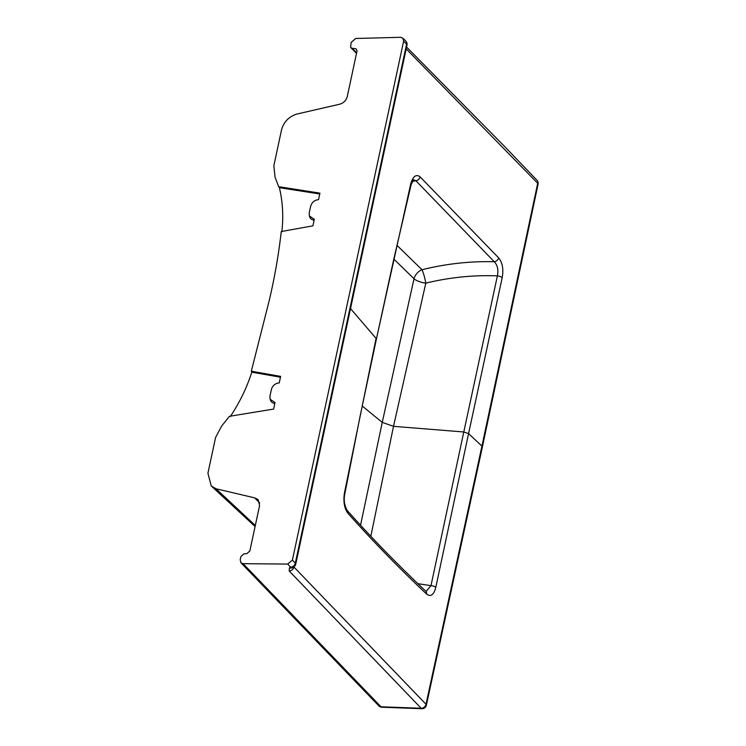 <?xml version="1.0" encoding="UTF-8"?>
<svg xmlns="http://www.w3.org/2000/svg" width="746" height="746" viewBox="0 0 746 746"><rect width="100%" height="100%" fill="white"/><g stroke="black" fill="none" stroke-linecap="round" stroke-linejoin="round"><path stroke-width="1.12" d="M255.319 525.482L216.014 488.77L211.239 485.935L207.92 473.234L215.594 437.464L221.665 426.003L229.451 416.305L273.633 409.078L275.032 402.56L270.08 399.194L269.959 396.061L271.367 389.515C272.607 385.533 275.237 383.332 279.246 382.903L280.645 376.385L251.309 371.219L269.026 301.365C274.565 278.006 278.64 254.731 281.251 231.549L312.919 225.833L314.308 219.315L309.366 215.948L309.245 212.815L310.653 206.269C311.893 202.287 314.523 200.087 318.523 199.658L319.922 193.139L278.678 186.686L275.022 177.091L273.857 165.696L281.522 129.925C283.629 122.167 288.562 116.926 296.321 114.185L339.038 104.365C343.309 103.368 346.06 100.757 347.272 96.542L357.064 50.756L355.991 48.742L351.888 48.248L350.629 47.343L351.124 42.429L355.721 38.475L400.593 37.3L402.877 38.177L403.633 41.179L292.395 560.106L295.323 563.174L406.589 44.163A4.364 1.716 12 0 1 406.999 45.133A4.364 4.364 0 0 0 405.824 41.151A4.364 3.478 135.2 0 1 406.589 44.163L403.633 41.179M356.653 52.789L352.215 48.294M406.197 48.891L537.698 183.283L481.935 446.08L482.345 447.068M410.729 183.842A4.364 1.697 14.1 0 1 411.083 184.821L393.375 261.016L376.366 339.225L410.729 183.842C413.051 176.205 416.184 173.883 420.129 176.877A4.364 3.516 134.5 0 1 415.876 180.737L494.244 261.734C497.507 265.063 498.561 269.772 497.395 275.861L463.788 431.981L468.572 433.603L502.207 277.624A4.364 1.576 -167 0 0 497.395 275.861C473.524 274.929 449.661 277.353 425.807 283.135A10.91 1.557 76.3 0 0 421.994 269.735L396.909 245.285M413.564 179.739L415.876 180.737L412.333 181.399M502.207 277.624C503.662 269.194 502.478 262.611 498.645 257.883A4.364 3.366 135.8 0 1 494.244 261.734C470.12 261.1 446.033 263.767 421.994 269.735A10.91 8.327 132.9 0 0 414.021 278.78A10.91 3.889 -166.6 0 0 425.807 283.135L393.506 426.33L370.855 536.15M498.645 257.883L420.129 176.877M393.813 259.039L414.021 278.78L382.25 422.395L393.506 426.33L463.788 431.981L430.983 585.657A4.364 1.846 -168.9 0 1 435.795 587.382C433.836 594.898 430.768 597.126 426.572 594.049A4.364 3.441 -47.5 0 0 425.686 591.084L425.686 591.084C397.954 564.946 371.834 538.127 347.319 510.609C344.475 505.667 343.598 500.277 344.708 494.43L360.104 416.147L376.366 339.225M278.678 186.686L279.368 187.666C282.734 201.634 283.573 216.359 281.867 231.829M362.202 405.983L382.25 422.395L360.57 525.081M259.711 503.018L254.675 497.852L258.116 499.578L259.589 505.555L249.845 550.977L246.917 553.607L243.83 553.896L240.902 556.525L240.203 559.808L240.93 562.782L243.121 563.696L381.019 706.788L421.154 708.271L289.196 570.979A4.364 3.45 -43.8 0 0 293.933 567.016L426.003 704.271L481.935 446.08L468.572 433.603L435.795 587.382M243.121 563.696L287.667 564.06L292.395 560.106M289.476 567.762L290.604 567.137A4.364 3.45 -43.6 0 0 295.323 563.174A4.364 1.706 12.2 0 1 295.733 564.153A4.364 4.364 0 0 1 293.56 567.053L292.432 567.678A4.364 3.646 61.3 0 1 289.476 567.762L289.196 570.979M426.572 594.049C399.343 568.424 373.149 541.521 347.99 513.36C344.428 508.576 343.207 501.965 344.335 493.526A4.364 1.725 10.1 0 1 344.708 494.439M344.335 493.526L376.077 338.386L350.806 308.937M347.99 513.36A4.364 3.432 -42.3 0 0 347.328 510.618M425.686 591.084L426.125 591.392L430.983 585.657L417.695 583.642M216.014 488.77L254.675 497.852M251.309 371.219L251.784 372.17C246.879 387.603 239.718 402.402 230.3 416.548M251.784 372.17L280.459 377.215M270.08 399.185L270.332 399.959A7.665 6.127 -43.4 0 0 274.836 403.474M319.745 193.979L279.368 187.666M314.113 220.229A7.665 6.127 136.6 0 1 309.609 216.713L309.357 215.939M537.017 180.299L537.017 180.299A4.364 3.497 137.4 0 1 537.698 183.283A4.364 1.585 -168.1 0 1 538.08 184.159L538.08 184.159A4.364 4.364 0 0 0 537.017 180.299L504.837 146.738L406.589 47.045M240.93 562.782L372.935 699.767L375.061 700.643M378.875 705.893A4.364 3.469 -44 0 0 381.019 706.788A4.364 1.865 93.4 0 0 381.756 707.227L381.756 707.227A4.364 4.364 0 0 1 378.875 705.893L372.935 699.767M293.56 567.053A4.364 3.646 61.2 0 1 290.604 567.137L287.667 564.06M421.154 708.271A4.364 3.506 -43.2 0 0 426.003 704.271A4.364 1.837 -167.7 0 1 426.358 705.268L426.358 705.268A4.364 4.364 0 0 1 421.91 708.7L421.91 708.7A4.364 1.856 -87.6 0 1 421.154 708.271M350.928 47.716L356.523 53.395M405.824 41.151L402.877 38.177M426.358 705.268L482.364 447.068L538.08 184.159M406.999 45.133L295.733 564.153M411.083 184.803L413.48 179.749M211.239 485.935L255.095 526.536M421.91 708.7L381.756 707.227"/></g></svg>
